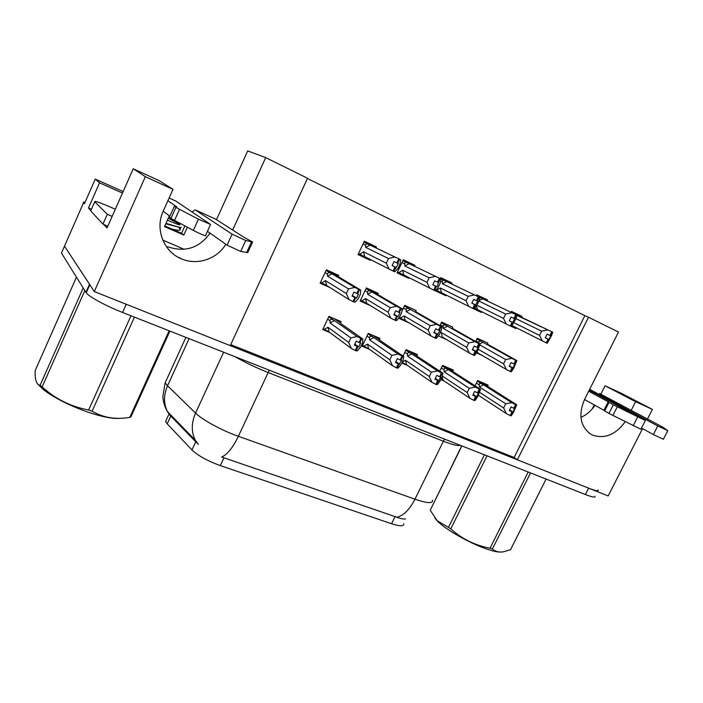 <?xml version="1.0" encoding="UTF-8"?>
<svg xmlns="http://www.w3.org/2000/svg" width="703" height="703" viewBox="0 0 703 703"><rect width="100%" height="100%" fill="white"/><g stroke="black" fill="none" stroke-linecap="round" stroke-linejoin="round"><path stroke-width="1.05" d="M172.982 189.371L159.537 180.847L133.245 168.746L145.336 176.69L172.982 189.371L163.201 211.208C154.792 229.02 163.711 251.736 181.26 258.757C197.007 265.787 216.955 259.161 225.848 244.284M642.568 428.61L608.165 495.923L517.355 459.815L588.508 317.238L618.473 332.062L584.545 399.506C578.235 414.533 580.151 425.992 590.309 433.883L592.857 435.219C605.055 439.05 615.837 434.559 625.204 421.747M631.171 410.438L635.617 401.694L652.384 409.392L647.401 419.137M230.725 344.628L514.148 457.495L517.355 459.815M232.667 230.039L265.716 157.595L307.536 178.272L230.259 345.639L94.29 291.569L64.491 246.155L64.957 245.101M90.863 210.61L88.464 208.035L91.425 209.318M133.245 168.746L107.032 227.948L103.763 224.442M123.13 191.594L95.248 179.107L99.554 182.824L122.48 193.061M99.554 182.824L88.464 208.035M95.248 179.107L84.439 203.721L83.543 202.763C82.919 202.069 83.429 201.902 85.072 202.262M652.384 409.392L621.399 393.311L605.063 385.789L600.828 394.172M145.336 176.69L94.29 291.569M210.056 233.15C199.221 248.106 185.082 252.632 167.639 246.735M265.716 157.595L247.693 150.934L216.498 219.635M594.958 405.315C591.249 410.877 586.566 414.884 580.915 417.354M514.148 457.495L584.861 315.665L307.431 178.5M584.861 315.665L588.508 317.238M403.768 523.744C404.058 526.442 399.981 526.442 391.545 523.735L220.303 465.597C207.57 460.966 198.123 455.746 191.963 449.946L167.217 423.847L165.592 421.501L166.585 419.339M402.863 260.69L414.735 266.384L414.919 265.321L403.294 259.776L397.063 272.869L408.707 278.326L409.032 277.659M451.502 283.898L451.941 282.984L440.755 277.65L440.289 278.625M435.254 290.77L445.799 295.717L446.124 295.04M487.135 300.875L487.574 299.979L476.801 294.847L476.344 295.796M474.094 308.977L481.493 312.448L481.827 311.772M521.459 317.229L521.89 316.35L511.512 311.403L511.063 312.334M505.501 323.67L506.643 324.241M511.389 326.464L515.879 328.573L516.213 327.888M375.982 247.913L376.43 246.964L364.339 241.191L358.038 254.574L370.156 260.251L370.463 259.6M377.704 294.469L378.249 293.327L366.333 287.914L360.112 301.042L370.543 305.691M415.649 311.649L416.185 310.541L404.717 305.339L402.142 310.726M398.794 318.292L409.313 322.985M452.17 328.178L452.688 327.115L441.651 322.106L439.955 325.63M438.435 335.972L446.59 339.611M487.337 344.11L487.838 343.073L477.214 338.257L475.632 341.482M476.511 352.95L481.871 355.261M327.668 270.356L338.134 276.56L338.793 275.409L326.394 269.785L320.111 283.204L330.19 287.694M379.392 339.725L380.007 338.424L368.267 333.354L362.133 346.245L369.585 349.4M416.809 355.797L417.406 354.558L406.106 349.681L403.056 356.034M401.764 363.038L407.608 365.507M452.829 371.281L453.409 370.094L442.53 365.402L439.735 371.149M440.781 379.567L444.199 381.017M487.53 386.211L488.093 385.068L477.609 380.543L475.035 385.789M478.268 395.446L479.437 395.947M340.489 323.029L341.14 321.649L328.934 316.385L322.73 329.549L330.041 332.642M476.845 352.431L481.836 355.331M364.339 241.199L376.43 246.964M358.24 254.143L370.156 260.251M511.512 311.403L521.89 316.35M511.529 326.385L515.879 328.573M476.801 294.847L487.574 299.979M474.332 308.845L481.493 312.448M440.755 277.65L451.941 282.984M435.64 290.567L445.799 295.717M403.294 259.776L414.919 265.321M397.248 272.483L408.707 278.326M635.617 401.694L605.063 385.789M89.826 284.715L64.491 246.155L83.543 202.763M598.183 489.965C598.807 491.476 595.617 490.879 588.622 488.154L126.224 304.267L122.55 312.466C106.311 306.139 89.044 296.771 86.223 292.817L61.46 253.062L64.491 246.155M168.948 414.172L197.183 443.25L195.267 440.166C191.207 431.897 191.304 422.863 195.557 413.074C202.315 419.867 221.814 430.473 238.379 436.291C232.807 447.776 227.227 454.674 221.647 457.003L396.87 517.241C400.877 518.761 403.794 519.315 405.631 518.893M595.002 496.195C595.599 497.768 592.392 497.214 585.388 494.517L122.55 312.466M340.902 323.617L362.897 339.031L360.938 338.565L359.04 342.554L356.272 341.096L354.374 345.076L357.335 346.614L355.446 350.595L351.377 348.468L348.688 342.458L350.859 337.888L330.015 322.932L334.479 320.638L328.705 316.851M357.142 346.535L355.252 350.516M354.593 344.619L357.335 346.614M362.897 339.031L362.537 342.862L360.375 347.396L357.238 350.929L355.49 350.507M355.815 350.753L357.704 346.772L358.776 346.939L360.665 342.967L359.04 342.554M354.637 344.54L357.704 346.772M356.008 350.832L357.897 346.851M361.685 338.881L359.795 342.871M323.231 328.486L324.417 329.364L327.958 327.273L329.136 331.974L351.377 348.468M324.417 329.364L329.136 331.974M330.015 322.932L330.041 320.796C330.199 319.285 331.113 318.934 332.8 319.742M350.859 337.888L357.045 336.535L334.479 320.638M327.958 327.273L348.688 342.458M360.938 338.565L357.045 336.535M354.848 344.083L358.776 346.939M338.134 276.56L360.727 290.093L358.723 289.372L356.799 293.441L353.987 292.035L352.071 296.095L355.077 297.597L352.959 301.578L349.031 299.583L346.307 293.555L348.503 288.907L327.484 276.147L332.018 273.871L326.069 270.488M354.883 297.51L352.959 301.578M352.203 295.822L355.077 297.597M360.727 290.093L360.367 294.241L358.179 298.863L354.989 302.228L353.178 301.605M353.53 301.824L355.446 297.764L356.544 298.09L358.46 294.039L356.799 293.441M352.221 295.778L355.446 297.764M353.723 301.912L355.648 297.852M359.488 289.724L357.563 293.792M320.594 282.167L321.825 282.94L325.401 280.585L326.596 285.427L349.031 299.583M321.825 282.94L326.596 285.427M327.484 276.147L327.519 274.065C327.747 272.667 328.679 272.316 330.313 273.01M348.503 288.907L354.778 287.404L332.018 273.871M325.401 280.585L346.307 293.555M358.723 289.372L354.778 287.404M352.352 295.506L356.544 298.09M393.794 271.393L398.408 263.634L397.643 263.291L399.576 259.231L398.829 258.88L396.896 262.94L394.058 261.569L392.133 265.62L395.165 267.078L393.047 271.042L364.672 256.639L363.556 251.771L386.299 263.177L388.504 258.537L365.639 247.351L370.103 245.119L363.89 242.14L400.631 259.732L400.06 264.02L397.863 268.625L394.866 271.833L393.241 271.121M394.972 266.991L393.047 271.042M395.165 267.078L395.719 267.342M393.601 271.296L395.525 267.254M397.643 263.291L396.896 262.94M365.639 247.351L365.613 245.329C365.692 244.011 366.5 243.616 368.029 244.143L368.372 244.293M388.504 258.537L394.84 256.973L370.103 245.119M389.067 269.117L386.299 263.177M364.672 256.639L359.804 254.266L363.556 251.771M359.804 254.266L358.495 253.598M398.829 258.88L394.84 256.973M400.631 259.732L399.576 259.231M392.177 265.523L396.483 267.667M379.919 340.357L403.733 356.491L401.993 356.105L400.121 360.006L397.353 358.565L395.481 362.449L398.434 363.978L396.562 367.871L392.511 365.753L389.814 359.839L391.958 355.375L369.55 339.874L373.899 337.607L368.029 333.863M398.25 363.899L396.378 367.792M395.675 362.054L398.434 363.978M403.733 356.491L403.162 360.147L401.026 364.576L398.135 368.117L396.597 367.792M396.914 368.021L401.571 360.358L400.121 360.006M395.71 361.975L398.786 364.128M397.098 368.1L398.97 364.207M402.714 356.412L400.842 360.314M362.625 345.217L363.855 346.096L367.528 344.127L368.609 348.706L392.511 365.753M363.855 346.096L368.609 348.706M369.55 339.874L369.523 337.756C369.62 336.254 370.516 335.902 372.203 336.711M391.958 355.375L398.118 354.092L373.899 337.607M367.528 344.127L389.814 359.839M401.993 356.105L398.118 354.092M395.903 361.579L399.699 364.233M417.45 356.474L442.916 373.24L441.396 372.942L439.542 376.755L436.783 375.323L434.937 379.128L437.872 380.639L436.018 384.444L431.985 382.353L429.278 376.527L431.396 372.159L407.573 356.166L411.8 353.925L405.851 350.217M437.688 380.569L435.842 384.374M435.113 378.768L437.872 380.639M442.916 373.24L442.161 376.738L440.052 381.079L437.38 384.62L436.053 384.383M436.352 384.594L440.834 377.045L439.542 376.755M435.139 378.706L438.206 380.789M436.537 384.664L438.382 380.859M442.09 373.24L440.236 377.054M402.257 362.027L405.569 360.331L406.562 364.795L431.985 382.353M402.098 362.353L406.562 364.795M407.573 356.166L407.485 354.066C407.538 352.572 408.417 352.229 410.104 353.038M431.396 372.159L437.53 370.938L411.8 353.925M405.569 360.331L429.278 376.527M441.396 372.942L437.53 370.938M435.315 378.346L438.988 380.841M453.593 371.992L480.562 389.339L479.235 389.111L477.399 392.845L474.657 391.422L472.829 395.139L475.746 396.641L473.91 400.367L469.903 398.285L467.196 392.555L469.288 388.284L444.173 371.843L448.277 369.637L442.257 365.955M475.571 396.571L473.743 400.297M472.987 394.822L475.746 396.641M480.562 389.339L477.539 396.931L475.087 400.464L473.945 400.306M474.235 400.508L478.541 393.074L477.399 392.845M473.014 394.761L476.072 396.782M474.411 400.578L476.239 396.852M479.903 389.4L478.066 393.126M442.108 376.843L443.101 380.279L469.903 398.285M440.992 379.145L443.101 380.279M444.173 371.843L444.024 369.76C444.032 368.275 444.885 367.941 446.581 368.741M469.288 388.284L475.377 387.125L448.277 369.637M442.389 376.07L467.196 392.555M479.235 389.111L475.377 387.125M473.172 394.445L476.722 396.791M414.471 266.261L441.018 278.977L440.254 283.072L438.083 287.58L435.333 290.805L434.445 290.453L436.352 286.49L436.976 286.762L440.157 278.573L439.445 278.23L437.538 282.193L434.709 280.831L432.802 284.794L435.816 286.244L433.733 290.111L403.759 274.987L402.731 270.251L426.993 282.351L429.164 277.817L404.796 265.927L409.137 263.713L402.854 260.708L407.397 262.887M435.632 286.156L433.733 290.111M435.816 286.244L436.352 286.49M434.445 290.453L433.918 290.19M434.261 290.365L436.168 286.402M438.25 282.536L437.538 282.193M404.796 265.927L404.708 263.906C404.743 262.571 405.552 262.193 407.125 262.764M429.164 277.817L435.465 276.332L409.137 263.713M429.77 288.195L426.993 282.351M403.759 274.987L398.856 272.597L402.731 270.251M398.856 272.597L397.52 271.92M439.445 278.23L435.465 276.332M441.018 278.977L440.157 278.573M432.846 284.706L436.976 286.762M440.324 278.546L479.771 297.439L478.822 301.359L476.678 305.761L474.147 309.004L473.444 308.731L477.706 301.209L477.214 300.989L479.095 297.123L478.409 296.789L476.529 300.673L473.699 299.311L471.818 303.186L474.815 304.627L472.759 308.415L441.335 292.624L440.394 288.01L466.027 300.752L468.18 296.315L442.433 283.775L446.651 281.595L440.315 278.564L444.911 280.761M474.648 304.54L472.759 308.415M474.815 304.627L475.325 304.865M473.444 308.731L472.943 308.485M473.277 308.652L475.158 304.786M477.214 300.989L476.529 300.673M442.433 283.775L442.292 281.771C442.284 280.427 443.083 280.058 444.691 280.655M468.18 296.315L474.446 294.9L446.651 281.595M468.813 306.499L466.027 300.752M441.335 292.624L436.414 290.225L440.394 288.01M478.409 296.789L474.446 294.9M479.771 297.439L479.095 297.123M471.862 303.107L475.826 305.067M479.13 300.48L482.75 298.793L476.37 295.735L516.986 315.164L515.861 318.916L511.433 326.482L510.896 326.289L516.477 314.926L515.817 314.61L513.955 318.406L511.143 317.053L509.288 320.84L512.267 322.273L510.404 326.06L477.495 309.592L476.546 305.972M512.092 322.194L510.237 325.981M512.267 322.273L509.297 320.805M510.896 326.289L510.413 326.051M510.73 326.21L512.751 322.501M513.128 322.651L512.584 322.422M514.614 318.714L513.955 318.406M479.771 297.58L481.01 297.958M506.301 324.074L503.515 318.415L505.642 314.074L478.919 301.086M505.642 314.074L511.872 312.73L482.75 298.793M476.933 305.243L503.515 318.415M477.495 309.592L474.85 308.309M515.817 314.61L511.872 312.73M516.986 315.164L516.477 314.926M516.951 315.445L552.751 332.203L551.468 335.797L547.259 343.284L552.391 332.036L551.758 331.737L549.922 335.445L547.119 334.11L545.282 337.809L548.243 339.233L546.407 342.932L512.144 325.647M548.085 339.154L546.249 342.862M548.243 339.233L548.718 339.452M546.881 343.161L546.407 342.932M546.714 343.082L548.551 339.382M550.554 335.744L549.922 335.445M515.062 314.25L515.765 314.522M542.329 340.964L539.544 335.384L541.644 331.139L515.958 318.67M541.644 331.139L547.83 329.865L517.513 315.348M513.981 322.756L539.544 335.384M551.758 331.737L547.83 329.865M545.317 337.748L548.981 339.549M589.659 389.33L657.771 425.965L653.359 434.577L641.514 428.03M592.172 409.014L594.237 404.91M588.719 391.219L608.2 401.764L603.886 410.288L584.545 399.506M645.31 420.605L640.89 429.252L608.947 413.452L603.886 410.288M608.2 401.764L608.93 402.38L604.589 410.956M608.947 413.452L613.324 404.814L645.345 420.535L589.219 390.2M613.324 404.814L608.93 402.38M612.893 415.464L617.287 406.809M657.771 425.965L667.797 430.658L662.621 427.055L599.483 393.487M653.359 434.577L663.377 439.252L667.762 430.719M191.972 211.928L195.153 209.846L232.087 234.143L227.069 245.145L207.447 231.305M184.889 225.909L181.559 233.299L164.81 225.927M187.376 227.236L183.834 235.083L181.559 233.299M183.834 235.083L164.52 226.586L169.344 215.83M102.972 224.108L107.304 214.292L94.747 201.779L90.713 210.935L102.972 224.108L107.805 226.199M107.304 214.292L112.146 216.41M94.747 201.779C94.211 200.583 99.404 202.341 110.327 207.042L115.318 209.23M209.011 234.74L209.81 232.974M169.889 216.234L163.201 211.208M167.894 200.724L176.831 206.928L174.458 206.207L175.908 207.42L198.422 219.178L210.557 224.442L175.741 201.032M169.485 217.139L170.952 218.466L193.343 230.417C198.088 232.983 207.675 237.034 205.513 235.567L210.469 224.626M170.952 218.466L175.908 207.42M174.546 220.391L179.529 209.318M227.069 245.145L240.716 251.463L245.742 240.496L252.588 242.025L243.616 237.087L215.777 219.222M247.746 252.57L240.716 251.463M245.742 240.496L232.087 234.143M252.588 242.025L247.72 252.641M251.569 241.814L246.674 252.491M500.404 552.066C497.381 552.119 492.873 551.126 486.907 549.096C470.079 543.472 445.5 529.5 437.503 521.16L434.849 517.997M530.51 472.926L492.372 549.025L490.035 548.217L528.199 472.021M487.003 455.816L450.781 528.902C461.976 538.92 475.061 545.361 490.035 548.217M450.781 528.902L448.452 527.417L484.411 454.797M461.871 445.93L430.236 510.193L437.187 520.721L448.452 527.417M430.236 510.193L461.713 445.869M492.372 549.025C495.193 551.477 498.761 552.435 503.084 551.89L510.563 549.676L546.099 479.059M119.976 418.311C112.99 418.997 102.234 416.914 87.717 412.055C69.219 405.473 54.535 398.065 43.665 389.831L38.067 384.392M134.422 317.132L92.102 411.193L88.657 410.007L131.004 315.788M84.826 290.62L42.127 386.94C55.537 399.04 71.047 406.729 88.657 410.007M42.127 386.94L40.062 385.393L83.2 288.01M76.451 277.158L35.185 370.578C34.816 379.462 36.354 384.383 39.807 385.323L40.062 385.393M168.272 218.22L179.634 224.301C181.295 225.777 177.218 224.406 167.393 220.171M180.82 227.095L180.82 227.095C181.655 227.781 181.181 227.86 179.388 227.324L166.708 223.554M169.906 331.095L130.881 416.976L129.774 417.389L169.124 330.788M92.102 411.193C103.139 417.696 115.696 419.77 129.774 417.389M165.767 223.809L179.388 227.324M171.673 228.95C178.193 230.725 180.987 230.681 180.047 228.8L178.615 227.245M480.457 381.773L516.74 404.805L515.607 404.656L513.796 408.311L511.055 406.888L509.253 410.534L512.144 412.028L510.343 415.675L506.345 413.61L503.638 407.96L505.703 403.777L479.411 386.949L483.409 384.769L477.328 381.105M511.986 411.958L510.176 415.605M509.394 410.244L512.144 412.028M516.74 404.805L513.594 412.169L511.336 415.701L510.369 415.614M510.65 415.807L514.798 408.478L513.796 408.311M509.42 410.192L512.461 412.16M510.817 415.877L512.628 412.23M516.239 404.928L514.429 408.584M488.409 386.958L480.553 381.808M479.411 386.949L479.218 384.884C479.182 383.407 480.017 383.073 481.713 383.873M505.703 403.777L511.766 402.678L483.409 384.769M478.365 395.244L506.345 413.61M479.727 392.432L503.638 407.96M515.607 404.656L511.766 402.678M509.561 409.902L512.988 412.116M366.658 288.063L402.204 308.819L400.438 308.213L398.531 312.185L395.727 310.779L393.829 314.751L396.826 316.245L394.919 320.208L390.815 318.143L388.082 312.22L390.253 307.668L367.625 294.258L372.028 292.009L365.991 288.625M396.633 316.157L394.735 320.129M393.944 314.513L396.826 316.245M402.204 308.819L401.633 312.782L399.471 317.299L396.527 320.682L394.945 320.164M395.279 320.375L397.177 316.403L398.118 316.658L400.007 312.703L398.531 312.185M393.97 314.469L397.177 316.403M395.473 320.454L397.371 316.482M401.167 308.538L399.269 312.519M360.586 300.04L361.86 300.814L365.569 298.59L366.667 303.309L390.815 318.143M361.86 300.814L366.667 303.309M367.625 294.258L367.59 292.184C367.774 290.796 368.68 290.444 370.314 291.147M390.253 307.668L396.501 306.244L372.028 292.009M365.569 298.59L388.082 312.22M400.438 308.213L396.501 306.244M394.075 314.232L398.118 316.658M416 311.851L441.985 326.79L440.438 326.271L438.558 330.155L435.763 328.758L433.883 332.642L436.862 334.118L434.806 337.923L430.895 335.946L428.153 330.111L430.298 325.665L406.202 311.657L410.482 309.434L404.374 306.06M436.677 334.039L434.806 337.923M433.988 332.431L436.862 334.118M441.985 326.79L441.22 330.577L439.076 334.997L436.37 338.38L434.999 337.958M435.324 338.152L439.867 330.603L438.558 330.155M434.006 332.387L437.204 334.276M435.509 338.231L437.38 334.356M441.141 326.587L439.261 330.472M399.392 317.431L400.341 318.002L404.172 315.902L405.183 320.498L430.895 335.946M400.341 318.002L405.183 320.498M406.202 311.657L406.114 309.601C406.246 308.222 407.134 307.879 408.768 308.573M430.298 325.665L436.51 324.311L410.482 309.434M404.172 315.902L428.153 330.111M440.438 326.271L436.51 324.311M434.103 332.176L437.995 334.47M452.732 328.494L480.175 344.031L478.831 343.609L476.968 347.405L474.182 346.017L472.328 349.813L475.29 351.28L473.26 355.006L469.367 353.038L466.616 347.3L468.743 342.941L443.312 328.398L447.477 326.201L441.308 322.835M475.114 351.21L473.26 355.006M472.425 349.619L475.29 351.28M480.175 344.031L477.117 351.983L474.63 355.375L473.453 355.041M473.76 355.226L478.128 347.792L476.968 347.405M472.442 349.584L475.615 351.43M473.936 355.305L475.79 351.509M479.499 343.908L477.645 347.713M466.616 347.3L441.299 332.554L442.231 337.036L469.367 353.038M443.312 328.398L443.171 326.359C443.259 324.979 444.12 324.637 445.755 325.34M468.743 342.941L474.92 341.658L447.477 326.201M478.831 343.609L474.92 341.658M472.53 349.4L476.283 351.57M488.067 344.514L516.863 360.604L515.712 360.261L513.875 363.978L511.099 362.599L509.262 366.307L512.206 367.774L510.369 371.483L506.327 369.462L503.576 363.803L505.677 359.549L480.026 345.076M512.039 367.695L510.202 371.412M509.35 366.14L512.206 367.774M516.863 360.604L513.665 368.31L511.38 371.711L510.387 371.456M510.686 371.623L514.886 364.295L513.875 363.978M509.367 366.105L512.522 367.915M510.853 371.702L512.689 367.985M516.354 360.551L514.526 364.268M477.275 351.658L477.899 352.959L506.327 369.462M478.971 343.354L478.84 342.484C478.884 341.113 479.727 340.779 481.362 341.482L476.862 338.978M479.78 343.811L483.084 342.343L481.362 341.482M505.677 359.549L511.819 358.328L483.084 342.343M478.4 349.365L503.576 363.803M515.712 360.261L511.819 358.328M509.447 365.938L513.058 368.003M191.963 449.946L195.759 441.739M220.303 465.597L223.967 457.75M167.217 423.847L170.803 416.027M391.545 523.735L395.042 516.573M166.444 379.989L165.179 382.757L167.542 385.78L195.557 413.074L223.633 352.221M432.459 500.158C433.11 503.7 427.275 503.383 414.963 499.209L443.373 441.22L268.168 372.546L238.379 436.291L414.963 499.209C409.585 509.631 403.548 515.642 396.87 517.241M169.485 414.744L167.516 411.642C163.544 403.68 163.553 395.06 167.542 385.78L189.081 338.635M585.388 494.517L588.622 488.154M85.933 292.413L89.527 284.311M269.398 370.226L268.168 372.546C256.261 367.81 245.259 362.546 235.162 356.755M460.078 445.227C458.602 446.273 453.031 444.937 443.373 441.22L444.595 439.138M334.241 318.67L340.507 323.055L334.312 318.705M330.041 320.796L327.651 319.092M327.519 274.065L325.076 272.597M365.613 245.329L362.985 244.055M372.898 335.357L379.62 339.901M369.523 337.756L367.001 336.025M410.104 351.412L417.231 356.105M407.485 354.066L404.849 352.308M445.93 366.869L453.444 371.702M444.024 369.76L441.273 367.977M404.708 263.906L401.958 262.579M442.292 281.771L440.816 281.059M633.157 425.798L637.621 417.046M184.186 249.328L162.753 240.031M175.891 201.093L169.107 198.018L175.943 201.128M195.206 209.881L216.006 219.327M193.343 230.417L198.422 219.178M479.218 384.884L476.37 383.065M366.579 288.028L377.836 294.557M367.59 292.184L365.024 290.673M406.114 309.601L403.425 308.055M443.171 326.359L440.368 324.768M478.84 342.484L475.94 340.858M165.592 421.501L169.001 414.067M198.387 444.463L195.267 440.166L167.516 411.642C164.704 406.984 163.149 401.905 162.868 396.387L165.179 382.757L185.9 337.378M86.223 292.817L89.808 284.741M338.213 276.595L327.739 270.391M368.029 244.143L363.882 242.157M379.646 339.901L372.994 335.393M417.31 356.131L410.201 351.447M453.479 371.702L446.027 366.913M480.817 297.87L476.37 295.743M515.598 314.443L511.081 312.281M604.633 411L608.974 402.415M178.017 257.166L180.812 258.361M169.326 217.482L174.274 206.471M195.153 209.846L215.953 219.292M437.503 521.16L437.187 520.721M43.665 389.831L39.807 385.323M180.583 227.631L180.047 228.8M180.302 229.573L178.738 227.359"/></g></svg>
